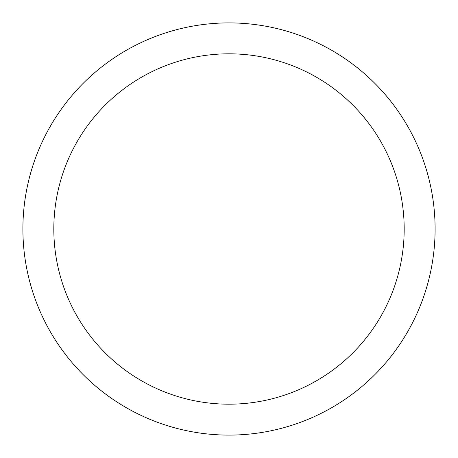 <?xml version="1.0" encoding="UTF-8"?>
<svg xmlns="http://www.w3.org/2000/svg" width="458" height="458" viewBox="0 0 458 458"><rect width="100%" height="100%" fill="white"/><g stroke="black" fill="none" stroke-linecap="round" stroke-linejoin="round"><path stroke-width="0.69" d="M229 22.9A206.1 206.1 0 0 1 435.1 229A206.1 206.1 0 0 1 229 435.1A206.1 206.1 0 0 1 22.9 229A206.1 206.1 0 0 1 229 22.9M229 53.815A175.185 175.185 0 0 1 404.185 229A175.185 175.185 0 0 1 229 404.185A175.185 175.185 0 0 1 53.815 229A175.185 175.185 0 0 1 229 53.815"/></g></svg>
